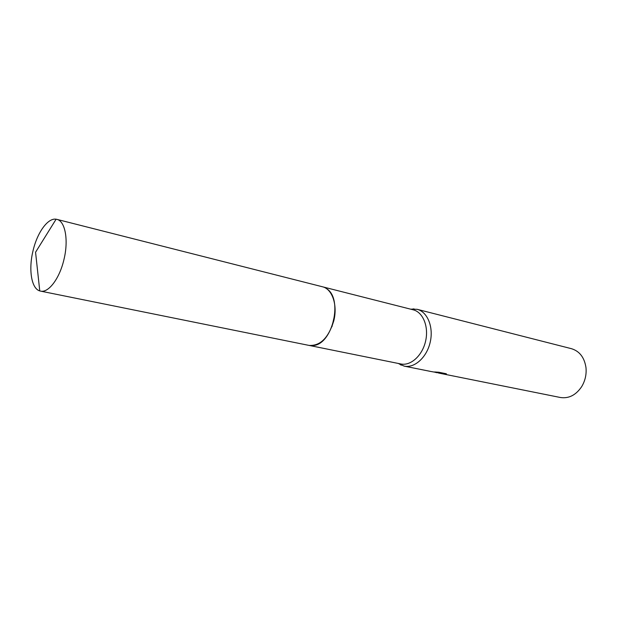 <?xml version="1.0" encoding="UTF-8"?>
<svg xmlns="http://www.w3.org/2000/svg" width="617" height="617" viewBox="0 0 617 617"><rect width="100%" height="100%" fill="white"/><g stroke="black" fill="none" stroke-linecap="round" stroke-linejoin="round"><path stroke-width="0.93" d="M331.961 326.686L334.954 313.567M313.174 345.52C332.818 344.487 343.43 297.895 326.177 288.447M309.433 345.481L400.842 363.968C410.737 366.112 422.375 355.6 425.599 341.124C428.962 326.678 423.031 312.156 413.182 309.811L322.791 286.866M398.212 363.436L404.181 366.128C414.593 368.38 426.825 357.359 430.211 342.173C433.743 327.025 427.481 311.786 417.131 309.31L410.583 309.148M437.114 372.745L435.139 372.298M446.376 373.771L445.983 374.326L439.227 373.169L560.367 397.495C568.774 398.752 575.862 395.165 581.623 386.728C585.178 380.836 586.628 374.465 585.98 367.616C584.438 357.521 579.61 351.212 571.489 348.698L417.131 309.31M404.181 366.128L430.836 371.48L440.731 373.208L434.553 371.966L438.795 372.244L446.384 373.779M439.227 373.169L438.294 372.953M446.137 373.725L445.983 374.326M440.846 372.73L441.957 372.884M440.862 372.66L440.731 373.208M33.017 250.834C28.397 269.498 31.405 288.633 39.766 290.916L40.475 291.101C48.45 293.175 59.579 278.568 63.937 259.587C68.78 240.09 65.178 220.955 56.826 219.351L56.108 219.212C47.841 217.716 37.19 232.64 33.017 250.834M40.475 291.101L309.009 345.404C320.223 346.091 328.475 337.923 333.766 320.909C337.838 305.091 332.216 288.841 322.375 286.751L56.826 219.351M446.052 374.318L446.191 373.74M398.736 363.536L401.189 365.179M411.099 309.279L414.015 308.87M56.108 219.212L35.562 252.245L39.766 290.916"/></g></svg>

